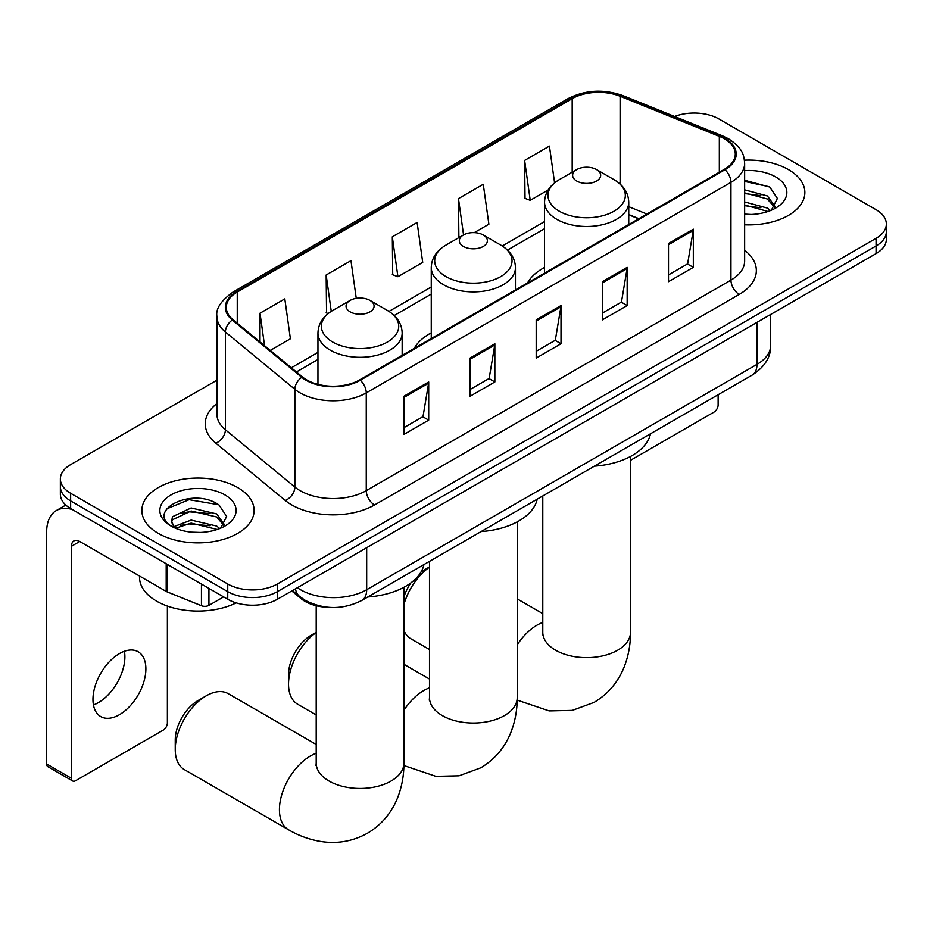 <?xml version="1.0" encoding="UTF-8"?>
<svg xmlns="http://www.w3.org/2000/svg" width="933" height="933" viewBox="0 0 933 933"><rect width="100%" height="100%" fill="white"/><g stroke="black" fill="none" stroke-linecap="round" stroke-linejoin="round"><path stroke-width="1.4" d="M431.256 332.859A61.986 35.781 0 0 0 414.229 348.382M544.545 267.456A61.986 35.781 0 0 0 527.518 282.967M638.639 218.812L628.749 214.812M328.754 607.336A35.081 20.258 180 0 1 301.149 598.706L291.761 590.962M216.934 380.174L70.628 464.634A35.081 20.258 0 0 0 60.353 478.956L60.353 494.233A35.081 20.258 0 0 0 70.628 508.555L227.745 599.278A35.081 20.258 0 0 0 277.369 599.278L876.075 253.613A35.081 20.258 0 0 0 886.35 239.291L886.35 231.652A35.081 20.258 0 0 1 876.075 245.974A35.081 20.258 0 0 0 886.35 231.652L886.35 224.013A35.081 20.258 0 0 0 876.075 209.692L718.958 118.981A35.081 20.258 0 0 0 674.594 116.485M60.353 478.956A35.081 20.258 0 0 0 70.628 493.277L227.745 584A35.081 20.258 0 0 0 277.369 584L277.369 591.639L876.075 245.974L277.369 591.639A35.081 20.258 0 0 1 227.745 591.639A35.081 20.258 0 0 0 277.369 591.639L277.369 599.278M70.628 493.277L70.628 500.916L227.745 591.639L70.628 500.916A35.081 20.258 0 0 1 60.353 486.594A35.081 20.258 0 0 0 70.628 500.916L70.628 508.555M788.42 169.584A56.132 32.41 0 0 0 744.452 160.184A56.132 32.41 0 0 1 788.42 169.584A56.132 32.41 0 0 1 804.864 192.501A56.132 32.41 0 0 0 788.42 169.584M237.67 487.551A56.132 32.41 0 0 0 176.5 480.53A56.132 32.41 0 0 0 141.851 510.468A56.132 32.41 0 0 0 158.283 533.384A56.132 32.41 0 0 0 219.465 540.417A56.132 32.41 0 0 0 254.114 510.468A56.132 32.41 0 0 0 237.67 487.551A56.132 32.41 0 0 0 176.5 480.53A56.132 32.41 0 0 0 141.851 510.468A56.132 32.41 0 0 0 158.283 533.384A56.132 32.41 0 0 0 219.465 540.417A56.132 32.41 0 0 0 254.114 510.468A56.132 32.41 0 0 0 237.67 487.551M724.335 138.784A37.425 21.611 180 0 1 735.286 154.062A37.425 21.611 180 0 1 724.335 169.339L359.648 379.894A37.425 21.611 180 0 1 302.525 377.002L233.052 319.716A37.425 21.611 180 0 1 226.287 307.33A37.425 21.611 180 0 1 237.25 292.052L572.186 98.676A37.425 21.611 180 0 1 620.107 96.251L719.331 136.37A37.425 21.611 180 0 1 724.335 138.784M724.988 138.411A38.358 22.147 0 0 0 719.868 135.926L620.643 95.807A38.358 22.147 0 0 0 571.521 98.292L236.585 291.667A38.358 22.147 0 0 0 232.294 320.031L301.767 377.317A38.358 22.147 0 0 0 360.313 380.267L724.988 169.724A38.358 22.147 0 0 0 724.988 138.411M403.884 396.268L403.884 434.463L428.702 420.142L428.702 381.947L403.884 396.268M403.884 427.687L422.999 416.654L428.597 383.218A9.353 5.4 -120 0 0 428.702 381.947M422.824 416.748L428.702 420.142M470.045 358.074L470.045 396.268L494.852 381.947L494.852 343.752L470.045 358.074M470.045 389.493L489.149 378.46L494.758 345.023A9.353 5.4 -120 0 0 494.852 343.752M488.985 378.553L494.852 381.947M668.506 243.49L668.506 281.684L693.324 267.363L693.324 229.168L668.506 243.49M668.506 274.908L687.621 263.876L693.219 230.439A9.353 5.4 -120 0 0 693.324 229.168M687.446 263.969L693.324 267.363M602.356 281.684L602.356 319.879L627.163 305.558L627.163 267.363L602.356 281.684M602.356 313.103L621.46 302.07L627.069 268.634A9.353 5.4 -120 0 0 627.163 267.363M621.296 302.164L627.163 305.558M536.195 319.879L536.195 358.074L561.013 343.752L561.013 305.558L536.195 319.879M536.195 351.298L555.31 340.265L560.908 306.829A9.353 5.4 -120 0 0 561.013 305.558M555.135 340.358L561.013 343.752M744.651 224.818A56.132 32.41 0 0 0 804.864 192.501A56.132 32.41 0 0 1 744.651 224.818M277.369 584L876.075 238.335A35.081 20.258 0 0 0 886.35 224.013M270.267 350.411L290.408 338.784L284.81 298.875L260.004 313.196L260.004 341.933M474.256 232.632L488.88 224.2L483.271 184.291L458.465 198.612L458.873 236.574M554.587 182.856L549.432 146.096L524.626 160.418L525.022 198.379M356.254 298.327L350.96 260.68L326.153 275.002L326.562 312.963M392.315 236.807L397.913 276.716L422.719 262.395L417.121 222.486L392.315 236.807L392.711 274.769M397.913 276.716L392.315 274.617M459.969 236.982L458.465 236.422M458.465 198.612L463.561 234.918M524.626 160.418L530.224 200.327L548.161 189.97M530.224 200.327L524.626 198.228M328.148 313.558L326.153 312.812M326.153 275.002L331.262 311.342M260.004 313.196L264.564 345.7M744.651 214.1L751.205 214.462M744.651 201.971L767.416 208.094L770.506 210.566M744.651 205.003L767.964 211.499M744.651 189.842L767.416 195.965L775.008 206.45M744.651 192.874L767.416 198.997L774.402 207.243M744.651 214.38A38.125 22.007 0 0 0 775.685 208.059A38.125 22.007 0 0 0 775.685 176.932A38.125 22.007 0 0 0 744.651 170.611M771.404 210.193L777.376 198.461L769.83 187.078L744.651 180.267M744.651 181.445L769.305 186.74M744.651 193.563L760.873 195.65M744.651 205.692L760.873 207.779M630.498 460.331L713.99 412.118A5.843 3.37 120 0 0 718.13 404.957L718.13 394.729M403.919 596.945A32.165 18.567 -60 0 1 410.975 582.81M420.841 572.279A32.165 18.567 -60 0 1 424.562 569.771L429.495 566.926L424.562 569.771M429.495 567.136A43.851 25.319 120 0 0 403.919 604.561M403.919 630.44A43.851 25.319 120 0 0 410.905 638.79L429.495 649.52M576.722 181.037A14.03 8.105 0 0 0 596.572 181.037A14.03 8.105 0 0 0 596.572 169.584L613.996 179.637A38.673 22.334 0 0 1 613.996 211.22A38.673 22.334 0 0 1 559.299 211.22A38.673 22.334 0 0 1 559.299 179.637C549.77 185.294 544.849 192.816 544.545 202.181A42.102 24.305 0 0 0 556.873 219.372A42.102 24.305 0 0 0 602.753 224.643A42.102 24.305 0 0 0 628.749 202.181C628.434 192.816 623.512 185.294 613.996 179.637L596.572 169.584A14.03 8.105 0 0 0 576.722 169.584A14.03 8.105 0 0 0 576.722 181.037M594.379 466.173A64.319 37.133 0 0 0 650.499 433.775M316.205 632.539A43.851 25.319 120 0 0 288.53 684.122L288.53 674.571A32.165 18.567 -60 0 1 311.272 635.175L316.205 632.329L311.272 635.175M288.53 684.122A43.851 25.319 120 0 0 297.615 704.193L316.205 714.923M463.433 246.452A14.03 8.105 0 0 0 483.271 246.452A14.03 8.105 0 0 0 483.271 234.988L500.706 245.052A38.673 22.334 0 0 1 500.706 276.635A38.673 22.334 0 0 1 446.009 276.623A38.673 22.334 0 0 1 446.009 245.052C436.481 250.709 431.559 258.219 431.256 267.596A42.102 24.305 0 0 0 443.583 284.775A42.102 24.305 0 0 0 489.463 290.046A42.102 24.305 0 0 0 515.459 267.596C515.144 258.219 510.223 250.709 500.706 245.052L483.271 234.988A14.03 8.105 0 0 0 463.433 234.988A14.03 8.105 0 0 0 463.433 246.452M481.078 531.577A64.319 37.133 0 0 0 537.21 499.178M175.241 749.526L175.241 739.974A32.165 18.567 -60 0 1 197.983 700.59L206.251 695.808A43.851 25.319 120 0 0 175.241 749.526A43.851 25.319 120 0 0 184.326 769.597L288.519 829.752A43.851 25.319 -60 0 1 281.789 794.613A43.851 25.319 -60 0 1 310.444 755.975A43.851 25.319 -60 0 1 316.205 753.269M350.143 311.855A14.03 8.105 0 0 0 369.981 311.855A14.03 8.105 0 0 0 369.981 300.403L387.405 310.456A38.673 22.334 0 0 1 387.405 342.038A38.673 22.334 0 0 1 332.708 342.038A38.673 22.334 0 0 1 332.708 310.456C323.191 316.112 318.27 323.634 317.955 332.999A42.102 24.305 0 0 0 330.294 350.19A42.102 24.305 0 0 0 376.174 355.461A42.102 24.305 0 0 0 402.158 332.999C401.855 323.634 396.933 316.112 387.405 310.456L369.981 300.403A14.03 8.105 0 0 0 350.143 300.403A14.03 8.105 0 0 0 350.143 311.855M367.789 596.992A64.319 37.133 0 0 0 423.92 564.593M316.205 744.464L228.177 693.639A43.851 25.319 120 0 0 206.251 695.808L197.983 700.59M124.416 651.269A37.425 21.611 -60 0 1 98.432 702.596A37.425 21.611 -60 0 1 93.44 704.94M119.424 714.713A37.425 21.611 120 0 0 143.869 681.743A37.425 21.611 120 0 0 138.131 651.747A37.425 21.611 120 0 0 119.424 653.601A37.425 21.611 120 0 0 94.968 686.583A37.425 21.611 120 0 0 100.706 716.567A37.425 21.611 120 0 0 119.424 714.713M208.934 588.408L208.934 605.365L223.617 596.887M72.377 509.57A46.778 27.01 -120 0 0 56.342 510.538A46.778 27.01 -120 0 0 46.65 531.95L46.65 763.987L71.456 778.309L71.456 546.283A11.697 6.753 60 0 1 73.882 540.918A11.697 6.753 60 0 1 79.725 541.502L166.191 591.429L166.191 563.73M71.456 778.309A5.843 3.37 120 0 0 72.669 780.991L47.863 766.669A5.843 3.37 -60 0 1 46.65 763.987M72.669 780.991A5.843 3.37 120 0 0 75.596 780.699L163.252 730.096A5.843 3.37 120 0 0 167.38 722.935L167.38 606.077M208.934 605.365A5.843 3.37 180 0 1 201.446 605.739L166.972 591.802A5.843 3.37 180 0 1 166.191 591.429M139.507 576.011L139.507 577.305A58.476 33.763 0 0 0 156.639 601.179A58.476 33.763 0 0 0 236.189 602.87M191.638 532.172L200.455 532.44M174.121 526.574L191.137 520.089L216.666 526.06L219.756 528.533M175.684 528.218L191.137 523.121L217.226 529.466M174.389 527.763L171.649 521.36A26.427 15.255 0 0 0 175.917 528.416M171.649 521.36L172.453 516.73L191.137 507.96L216.666 513.931L224.258 524.416M171.719 521.734L172.453 519.763L191.137 510.992L216.666 516.964L223.663 525.209M220.666 528.16L226.637 516.439L219.08 505.056C192.338 485.825 144.802 511.156 172.243 526.69L172.383 526.783M224.935 494.91A38.125 22.007 0 0 0 171.019 494.91A38.125 22.007 0 0 0 171.019 526.037A38.125 22.007 0 0 0 224.935 526.037A38.125 22.007 0 0 0 224.935 494.91M166.669 508.87L189.061 499.691L218.567 504.706M180.652 513.337L189.061 511.809L210.123 513.616M180.652 525.466L189.061 523.938L210.123 525.745M301.149 597.668L301.149 598.706M297.382 587.72A46.778 27.01 0 0 0 300.519 589.726A46.778 27.01 0 0 0 366.681 589.726L756.99 364.371A46.778 27.01 0 0 0 770.693 345.28C771.043 356.884 764.85 366.821 752.15 375.089L361.829 600.432A23.395 13.505 60 0 0 366.681 589.726L366.681 547.706M756.99 322.363L756.99 364.371A23.395 13.505 60 0 1 752.15 375.089M295.481 588.816A23.395 15.639 129.5 0 0 299.563 596.42L292.461 590.566M876.075 253.613L876.075 238.335M227.745 599.278L227.745 584M744.651 250.301A58.476 33.763 180 0 1 739.216 294.431L374.53 504.975A11.697 6.753 60 0 1 366.261 490.653L730.947 280.11A46.778 27.01 0 0 0 744.651 261.007L744.651 163.228A46.778 27.01 180 0 1 730.947 182.332A11.697 6.753 -120 0 0 724.988 169.724M374.53 504.975A58.476 33.763 180 0 1 291.842 504.975A58.476 33.763 180 0 1 285.288 500.473L215.815 443.187A58.476 33.763 180 0 1 216.934 403.569M300.111 490.653A46.778 27.01 0 0 0 366.261 490.653L366.261 392.875A46.778 27.01 180 0 1 294.863 389.271L225.389 331.985A46.778 27.01 180 0 1 216.934 316.497L216.934 414.275A46.778 27.01 0 0 0 225.389 429.763L294.863 487.049A46.778 27.01 0 0 0 300.111 490.653M744.651 163.228C743.893 155.193 743.146 148.51 728.521 138.784L722.375 135.798A11.697 5.481 112 0 0 719.868 135.926M722.375 135.798L623.151 95.691C603.779 88.833 585.399 89.825 567.987 98.665A11.697 6.753 60 0 1 571.521 98.292M236.585 291.667A11.697 6.753 -120 0 0 233.052 292.041C220.911 300.764 215.546 308.916 216.934 316.497M232.294 320.031A11.697 7.826 129.5 0 0 225.389 331.985L225.389 429.763A11.697 7.826 -50.5 0 1 215.815 443.187M623.151 95.691A11.697 5.481 112 0 0 620.643 95.807M301.767 377.317A11.697 7.826 129.5 0 0 294.863 389.271L294.863 487.049A11.697 7.826 -50.5 0 1 285.288 500.473M360.313 380.267A11.697 6.753 60 0 1 366.261 392.875L730.947 182.332L730.947 280.11A11.697 6.753 60 0 0 739.216 294.431M237.25 292.052L237.25 323.18M719.331 136.37L719.331 172.232M620.107 96.251L620.107 184.058M646.919 214.042L628.749 206.694M572.186 98.676L572.186 172.197M544.545 221.576L502.257 245.997M431.256 286.991L388.968 311.4M317.955 352.394L291.329 367.777M536.195 321.092L560.908 306.829M602.356 282.897L627.069 268.634M668.506 244.703L693.219 230.439M470.045 359.287L494.758 345.023M403.884 397.481L428.597 383.218M630.498 456.47L630.498 632.317A43.851 25.319 180 0 1 617.658 650.219A43.851 25.319 180 0 1 555.636 650.219A43.851 25.319 180 0 1 542.784 632.317L542.586 634.825M517.209 644.866A43.851 25.319 -60 0 1 537.023 625.157A43.851 25.319 -60 0 1 542.784 622.451M517.209 521.885L517.209 697.721A43.851 25.319 180 0 1 504.368 715.623A43.851 25.319 180 0 1 442.347 715.623A43.851 25.319 180 0 1 429.495 697.721L429.297 700.228M403.919 710.27A43.851 25.319 -60 0 1 423.734 690.56A43.851 25.319 -60 0 1 429.495 687.854M403.919 587.289L403.919 763.136A43.851 25.319 180 0 1 391.067 781.038A43.851 25.319 180 0 1 329.046 781.038A43.851 25.319 180 0 1 316.205 763.136L316.007 765.643M71.456 546.283L79.725 541.502M166.972 564.185L166.972 591.802M201.446 605.739L201.446 584.081M361.829 600.432C343.006 609.89 324.183 609.89 305.371 600.432L299.563 596.42M770.693 345.28L770.693 314.456M567.987 98.665L233.052 292.041M544.545 228.702L507.494 250.091M431.256 294.105L394.204 315.506M317.955 359.52L296.414 371.964M638.895 218.66L628.749 214.555M630.498 632.317C630.568 644.808 628.341 656.634 623.839 667.795C617.716 682.653 607.78 694.199 594.041 702.421L572.326 710.386L549.164 710.911L517.185 700.112M628.749 224.526L628.749 202.181M544.545 273.147L544.545 202.181M576.722 169.584L559.299 179.637M542.784 613.646L517.209 598.881M542.784 495.959L542.784 632.317M517.209 697.721C517.267 710.223 515.051 722.049 510.549 733.21C504.415 748.068 494.49 759.602 480.752 767.824L459.036 775.801L435.874 776.326L403.896 765.526M515.459 289.941L515.459 267.596M431.256 338.551L431.256 267.596M463.433 234.988L446.009 245.052M429.495 679.061L403.919 664.284M429.495 561.363L429.495 697.721M403.919 763.136C403.977 775.626 401.761 787.452 397.26 798.613C391.125 813.471 381.2 825.017 367.462 833.227C353.467 841.018 338.516 843.852 322.585 841.729C310.666 840.05 299.306 836.061 288.519 829.752M402.158 355.345L402.158 332.999M317.955 384.349L317.955 332.999M350.143 300.403L332.708 310.456M316.205 605.739L316.205 763.136M56.342 510.538L65.8 505.08"/></g></svg>
